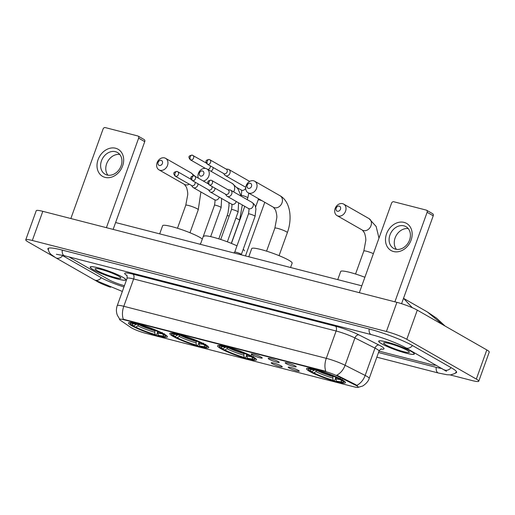<?xml version="1.0" encoding="UTF-8"?>
<svg xmlns="http://www.w3.org/2000/svg" width="515" height="515" viewBox="0 0 515 515"><rect width="100%" height="100%" fill="white"/><g stroke="black" fill="none" stroke-linecap="round" stroke-linejoin="round"><path stroke-width="0.77" d="M253.283 356.972A20.697 2.665 -160.2 0 0 231.84 348.237A20.697 2.665 -160.2 0 0 217.562 345.79A20.697 2.665 -160.2 0 0 220.787 348.623A20.697 2.665 -160.2 0 0 242.224 357.359A20.697 2.665 -160.2 0 0 256.509 359.811A20.697 2.665 -160.2 0 0 253.283 356.972M205.517 344.696A20.697 2.665 -160.2 0 0 184.08 335.96A20.697 2.665 -160.2 0 0 169.796 333.508A20.697 2.665 -160.2 0 0 173.021 336.347A20.697 2.665 -160.2 0 0 194.464 345.082A20.697 2.665 -160.2 0 0 208.742 347.535A20.697 2.665 -160.2 0 0 205.517 344.696M164.195 334.074A20.697 2.665 -160.2 0 0 142.752 325.338A20.697 2.665 -160.2 0 0 128.473 322.886A20.697 2.665 -160.2 0 0 131.698 325.725A20.697 2.665 -160.2 0 0 153.135 334.46A20.697 2.665 -160.2 0 0 167.42 336.913A20.697 2.665 -160.2 0 0 164.195 334.074M342.25 379.845A20.697 2.665 -160.2 0 0 320.813 371.103A20.697 2.665 -160.2 0 0 306.528 368.656A20.697 2.665 -160.2 0 0 309.753 371.489A20.697 2.665 -160.2 0 0 331.197 380.231A20.697 2.665 -160.2 0 0 345.475 382.677A20.697 2.665 -160.2 0 0 342.25 379.845M286.089 363.584A5.858 0.753 19.8 0 1 285.213 362.727A5.858 0.753 19.8 0 1 289.424 363.539A5.858 0.753 19.8 0 1 295.288 365.946A5.858 0.753 19.8 0 1 296.202 366.686A5.858 0.753 19.8 0 1 292.366 366.12A5.858 0.753 19.8 0 1 286.089 363.584M269.107 359.213A5.858 0.753 19.8 0 1 268.225 358.363A5.858 0.753 19.8 0 1 272.441 359.174A5.858 0.753 19.8 0 1 278.3 361.582A5.858 0.753 19.8 0 1 279.22 362.322A5.858 0.753 19.8 0 1 275.377 361.755A5.858 0.753 19.8 0 1 269.107 359.213M252.118 354.848A5.858 0.753 19.8 0 1 251.243 353.998A5.858 0.753 19.8 0 1 255.459 354.809A5.858 0.753 19.8 0 1 261.317 357.217A5.858 0.753 19.8 0 1 262.232 357.957A5.858 0.753 19.8 0 1 258.395 357.384A5.858 0.753 19.8 0 1 252.118 354.848M289.14 368.006A5.858 0.753 19.8 0 1 288.265 367.156A5.858 0.753 19.8 0 1 292.481 367.961A5.858 0.753 19.8 0 1 298.34 370.369A5.858 0.753 19.8 0 1 299.254 371.109A5.858 0.753 19.8 0 1 295.417 370.543A5.858 0.753 19.8 0 1 289.14 368.006M272.158 363.642A5.858 0.753 19.8 0 1 271.283 362.785A5.858 0.753 19.8 0 1 275.493 363.596A5.858 0.753 19.8 0 1 281.357 366.004A5.858 0.753 19.8 0 1 282.272 366.744A5.858 0.753 19.8 0 1 278.428 366.178A5.858 0.753 19.8 0 1 272.158 363.642M355.582 385.214A10.545 1.358 19.8 0 1 356.663 385.786A10.545 1.358 19.8 0 1 358.305 387.235A10.545 1.358 19.8 0 1 353.876 386.804L145.404 333.218A10.545 1.358 19.8 0 1 130.81 327.437L120.362 320.266A10.545 1.358 19.8 0 1 119.551 319.339A10.545 1.358 19.8 0 1 123.98 319.77L324.881 371.405A10.545 1.358 19.8 0 1 337.57 376.098L355.582 385.214L355.775 384.686L357.487 385.935M411.363 351.43A18.939 2.44 -160.2 0 0 391.748 343.434A18.939 2.44 -160.2 0 0 378.673 341.188A18.939 2.44 -160.2 0 0 381.628 343.782A18.939 2.44 -160.2 0 0 401.249 351.784A18.939 2.44 -160.2 0 0 414.318 354.024A18.939 2.44 -160.2 0 0 411.363 351.43M122.879 277.276A18.939 2.44 -160.2 0 0 103.258 269.281A18.939 2.44 -160.2 0 0 90.189 267.04A18.939 2.44 -160.2 0 0 93.138 269.635A18.939 2.44 -160.2 0 0 112.759 277.63A18.939 2.44 -160.2 0 0 125.827 279.87A18.939 2.44 -160.2 0 0 122.879 277.276M119.686 319.184L117.317 315.161C116.152 312.006 116.126 308.833 117.233 305.653A15.624 2.015 19.8 0 1 123.8 306.29A13.667 8.008 -75.6 0 0 123.33 319.249L325.821 371.296A13.667 8.008 104.4 0 1 326.291 358.337A15.624 2.015 19.8 0 1 345.082 365.283A13.667 9.379 116.8 0 1 336.797 375.158L355.775 384.686M108.922 279.78A11.716 1.506 -160.2 0 0 124.218 285.632L124.218 285.632A11.716 1.506 -160.2 0 1 108.922 279.78L70.304 257.674L108.922 279.78M379.021 351.121L431.1 364.511A11.716 1.506 -160.2 0 0 435.954 365.084A11.716 1.506 -160.2 0 1 431.1 364.511L379.021 351.121M69.19 256.966A11.716 1.506 -160.2 0 0 70.304 257.674A11.716 1.506 -160.2 0 1 69.19 256.966M381.782 343.82A18.746 2.414 -160.2 0 0 401.198 351.739A18.746 2.414 -160.2 0 0 414.131 353.953A18.746 2.414 -160.2 0 0 411.208 351.391A18.746 2.414 -160.2 0 0 391.793 343.473A18.746 2.414 -160.2 0 0 378.86 341.258A18.746 2.414 -160.2 0 0 381.782 343.82M407.223 350.361A13.667 1.757 -160.2 0 0 393.885 344.85A13.667 1.757 -160.2 0 0 383.823 342.797A13.667 1.757 -160.2 0 0 385.767 344.85A13.667 1.757 -160.2 0 0 400.722 350.863A13.667 1.757 -160.2 0 0 409.322 351.983A13.667 1.757 -160.2 0 0 407.223 350.361M404.069 222.39A15.624 12.502 119.8 0 1 411.086 240.119A15.624 12.502 119.8 0 1 393.576 251.539A15.624 12.502 119.8 0 1 386.559 233.81A15.624 12.502 119.8 0 1 404.069 222.39M395.565 249.163A12.495 9.997 -60.2 0 0 409.058 241.271A12.495 9.997 -60.2 0 0 405.968 226.658A12.495 9.997 -60.2 0 0 403.96 225.84A12.495 9.997 -60.2 0 0 390.46 233.733A12.495 9.997 -60.2 0 0 393.557 248.346A12.495 9.997 -60.2 0 0 395.565 249.163M394.896 301.829L427.122 212.309A1.951 1.564 -60.2 0 0 426.562 210.223A1.951 1.564 -60.2 0 0 426.246 210.094L393.75 201.745A1.951 1.564 -60.2 0 0 391.561 203.174L359.335 292.687M396.415 249.337A12.495 9.997 119.8 0 1 396.241 235.49A12.495 9.997 119.8 0 1 408.266 228.621M426.562 210.223L432.658 213.712A1.951 1.564 119.8 0 1 433.224 215.804L401.578 303.696M93.292 269.673A18.746 2.414 -160.2 0 0 112.714 277.585A18.746 2.414 -160.2 0 0 125.647 279.806A18.746 2.414 -160.2 0 0 122.725 277.237A18.746 2.414 -160.2 0 0 103.309 269.326A18.746 2.414 -160.2 0 0 90.37 267.105A18.746 2.414 -160.2 0 0 93.292 269.673M118.74 276.214A13.667 1.757 -160.2 0 0 105.395 270.703A13.667 1.757 -160.2 0 0 95.333 268.65A13.667 1.757 -160.2 0 0 97.277 270.697A13.667 1.757 -160.2 0 0 112.238 276.716A13.667 1.757 -160.2 0 0 120.838 277.83A13.667 1.757 -160.2 0 0 118.74 276.214M339.237 206.135A2.736 2.189 -60.2 0 0 336.173 208.137A2.736 2.189 -60.2 0 0 337.396 211.24A2.736 2.189 -60.2 0 0 340.46 209.238A2.736 2.189 -60.2 0 0 339.237 206.135M338.117 216.049A6.637 5.311 119.8 0 1 337.048 215.618A6.637 5.311 119.8 0 1 335.407 207.854A6.637 5.311 119.8 0 1 342.578 203.657A6.637 5.311 119.8 0 1 343.647 204.088A6.637 5.311 119.8 0 1 345.288 211.852A6.637 5.311 119.8 0 1 338.117 216.049M335.825 377.334L334.763 380.282L334.093 380.778A18.591 2.395 -160.2 0 1 312.508 372.519L312.193 371.527M308.15 368.225A19.37 2.498 -160.2 0 0 308.041 368.38A19.37 2.498 -160.2 0 0 308.086 368.74L308.556 369.719A18.591 2.395 -160.2 0 0 310.474 371.354L311.89 371.721L314.375 370.002M314.704 368.804L314.845 369.764A18.591 2.395 -160.2 0 0 308.556 369.719M317.768 369.59L317.916 370.555A18.591 2.395 -160.2 0 1 339.501 378.815L340.376 378.242M312.508 372.519L313.925 372.886A16.795 2.163 -160.2 0 0 333.154 380.237L334.093 380.778M314.845 369.764L315.792 370.304A16.795 2.163 -160.2 0 0 310.429 369.764A16.795 2.163 -160.2 0 0 311.89 371.721M339.501 378.815L338.078 378.448A16.795 2.163 -160.2 0 0 318.856 371.09L317.916 370.555M333.154 380.237L332.819 378.055L333.147 376.143M316.995 369.976L315.92 371.592L313.925 372.886M316.442 369.822L315.792 370.304M364.884 277.27A21.482 2.768 -160.2 0 0 340.692 271.463L337.75 279.632M336.044 377.386L336.218 381.029L337.158 381.57A18.591 2.395 -160.2 0 0 343.241 382.201L344.226 381.75A19.37 2.498 -160.2 0 0 344.49 381.499A19.37 2.498 -160.2 0 0 344.503 381.312M342.411 379.407L341.529 379.98A18.591 2.395 -160.2 0 1 343.241 382.201M336.218 381.029A16.795 2.163 -160.2 0 0 341.767 381.042A16.795 2.163 -160.2 0 0 340.112 379.613L341.529 379.98M340.112 379.613L339.733 378.667M250.264 183.269A2.736 2.189 -60.2 0 0 247.2 185.271A2.736 2.189 -60.2 0 0 248.43 188.374A2.736 2.189 -60.2 0 0 251.494 186.372A2.736 2.189 -60.2 0 0 250.264 183.269M249.151 193.177A6.637 5.311 119.8 0 1 248.082 192.745A6.637 5.311 119.8 0 1 246.44 184.982A6.637 5.311 119.8 0 1 253.612 180.791A6.637 5.311 119.8 0 1 254.68 181.222A6.637 5.311 119.8 0 1 256.322 188.986A6.637 5.311 119.8 0 1 249.151 193.177M290.569 267.504L292.14 263.152A21.482 2.768 -160.2 0 0 288.793 260.21A21.482 2.768 -160.2 0 0 266.545 251.14A21.482 2.768 -160.2 0 0 251.719 248.597L248.784 256.766M246.859 354.468L245.797 357.416L245.127 357.912A18.591 2.395 -160.2 0 1 223.542 349.653L223.22 348.661M219.184 345.353A19.37 2.498 -160.2 0 0 219.075 345.507A19.37 2.498 -160.2 0 0 219.12 345.868L219.59 346.846A18.591 2.395 -160.2 0 0 221.508 348.488L222.924 348.855L225.403 347.136M225.731 345.938L225.879 346.898A18.591 2.395 -160.2 0 0 219.59 346.846M228.802 346.724L228.943 347.689A18.591 2.395 -160.2 0 1 250.528 355.949L251.41 355.376M223.542 349.653L224.958 350.013A16.795 2.163 -160.2 0 0 244.181 357.371L245.127 357.912M225.879 346.898L226.819 347.438A16.795 2.163 -160.2 0 0 221.463 346.891A16.795 2.163 -160.2 0 0 222.924 348.855M250.528 355.949L249.112 355.582A16.795 2.163 -160.2 0 0 229.89 348.224L228.943 347.689M244.181 357.371L243.853 355.189L244.174 353.271M228.029 347.11L226.954 348.719L224.958 350.013M227.476 346.956L226.819 347.438M247.078 354.513L247.251 358.163L248.191 358.698A18.591 2.395 -160.2 0 0 254.275 359.335L255.26 358.878A19.37 2.498 -160.2 0 0 255.524 358.633A19.37 2.498 -160.2 0 0 255.537 358.44M253.444 356.541L252.562 357.107A18.591 2.395 -160.2 0 1 254.275 359.335M247.251 358.163A16.795 2.163 -160.2 0 0 252.794 358.176A16.795 2.163 -160.2 0 0 251.146 356.747L252.562 357.107M251.146 356.747L250.766 355.794M202.504 170.993A2.736 2.189 -60.2 0 0 199.44 172.995A2.736 2.189 -60.2 0 0 200.663 176.098A2.736 2.189 -60.2 0 0 203.728 174.096A2.736 2.189 -60.2 0 0 202.504 170.993M198.372 178.184A6.637 5.311 119.8 0 1 199.64 171.122A6.637 5.311 119.8 0 1 205.846 168.514A6.637 5.311 119.8 0 1 206.914 168.946A6.637 5.311 119.8 0 1 208.961 175.647A6.637 5.311 119.8 0 1 203.277 180.99M244.374 250.869A21.482 2.768 -160.2 0 0 243.202 249.324M199.093 342.192L198.03 345.14L197.361 345.636A18.591 2.395 -160.2 0 1 175.776 337.37L175.461 336.385M171.418 333.076A19.37 2.498 -160.2 0 0 171.308 333.231A19.37 2.498 -160.2 0 0 171.353 333.591L171.823 334.57A18.591 2.395 -160.2 0 0 173.742 336.211L175.164 336.572L177.643 334.859M177.971 333.662L178.119 334.621A18.591 2.395 -160.2 0 0 171.823 334.57M181.035 334.447L181.183 335.407A18.591 2.395 -160.2 0 1 202.768 343.672L203.644 343.099M175.776 337.37L177.192 337.737A16.795 2.163 -160.2 0 0 196.421 345.095L197.361 345.636M178.119 334.621L179.059 335.162A16.795 2.163 -160.2 0 0 173.697 334.615A16.795 2.163 -160.2 0 0 175.164 336.572M202.768 343.672L201.346 343.305A16.795 2.163 -160.2 0 0 182.123 335.947L181.183 335.407M196.421 345.095L196.086 342.913L196.415 340.994M180.269 334.827L179.188 336.443L177.192 337.737M179.709 334.679L179.059 335.162M236.984 245.848A21.482 2.768 -160.2 0 0 215.933 238.001A21.482 2.768 -160.2 0 0 203.959 236.321M199.311 342.237L199.485 345.88L200.425 346.421A18.591 2.395 -160.2 0 0 206.509 347.059L207.494 346.601A19.37 2.498 -160.2 0 0 207.757 346.357A19.37 2.498 -160.2 0 0 207.77 346.164M205.678 344.265L204.796 344.831A18.591 2.395 -160.2 0 1 206.509 347.059M199.485 345.88A16.795 2.163 -160.2 0 0 205.034 345.9A16.795 2.163 -160.2 0 0 203.38 344.471L204.796 344.831M203.38 344.471L203 343.518M161.176 160.371A2.736 2.189 -60.2 0 0 158.111 162.373A2.736 2.189 -60.2 0 0 159.341 165.47A2.736 2.189 -60.2 0 0 162.405 163.474A2.736 2.189 -60.2 0 0 161.176 160.371M160.062 170.278A6.637 5.311 119.8 0 1 158.993 169.847A6.637 5.311 119.8 0 1 157.352 162.083A6.637 5.311 119.8 0 1 164.523 157.893A6.637 5.311 119.8 0 1 165.585 158.324A6.637 5.311 119.8 0 1 167.233 166.088A6.637 5.311 119.8 0 1 160.062 170.278M202.318 239.057A21.482 2.768 -160.2 0 0 199.704 237.306A21.482 2.768 -160.2 0 0 177.45 228.242A21.482 2.768 -160.2 0 0 162.631 225.699L159.689 233.862M157.764 331.57L156.702 334.518L156.032 335.014A18.591 2.395 -160.2 0 1 134.447 326.748L134.132 325.757M130.095 322.454A19.37 2.498 -160.2 0 0 129.98 322.609A19.37 2.498 -160.2 0 0 130.025 322.969L130.495 323.948A18.591 2.395 -160.2 0 0 132.413 325.589L133.836 325.95L136.314 324.231M136.642 323.034L136.79 323.999A18.591 2.395 -160.2 0 0 130.495 323.948M139.707 323.826L139.855 324.785A18.591 2.395 -160.2 0 1 161.44 333.051L162.322 332.478M134.447 326.748L135.87 327.115A16.795 2.163 -160.2 0 0 155.092 334.473L156.032 335.014M136.79 323.999L137.73 324.54A16.795 2.163 -160.2 0 0 132.374 323.993A16.795 2.163 -160.2 0 0 133.836 325.95M161.44 333.051L160.023 332.684A16.795 2.163 -160.2 0 0 140.795 325.326L139.855 324.785M155.092 334.473L154.758 332.291L155.086 330.373M138.941 324.205L137.865 325.821L135.87 327.115M138.387 324.057L137.73 324.54M157.989 331.615L158.157 335.259L159.096 335.799A18.591 2.395 -160.2 0 0 165.18 336.437L166.165 335.98A19.37 2.498 -160.2 0 0 166.435 335.735A19.37 2.498 -160.2 0 0 166.448 335.542M164.349 333.643L163.474 334.209A18.591 2.395 -160.2 0 1 165.18 336.437M158.157 335.259A16.795 2.163 -160.2 0 0 163.706 335.278A16.795 2.163 -160.2 0 0 162.051 333.849L163.474 334.209M162.051 333.849L161.671 332.896M223.555 173.446L224.695 174.984A3.515 2.813 -60.2 0 0 225.409 175.628A3.515 2.813 -60.2 0 0 225.976 175.86A3.515 2.813 -60.2 0 0 229.915 173.285A3.515 2.813 -60.2 0 0 228.898 169.525A3.515 2.813 -60.2 0 0 228.332 169.3A3.515 2.813 -60.2 0 0 227.984 169.235L226.079 169.036M207.313 164.15L223.858 173.619A2.536 2.034 -60.2 0 0 224.27 173.78A2.536 2.034 -60.2 0 0 227.115 171.926A2.536 2.034 -60.2 0 0 226.381 169.21L209.837 159.74A2.536 2.034 -60.2 0 0 209.425 159.579A2.536 1.487 -75.6 0 0 209.206 159.489A2.536 1.487 -75.6 0 0 207.255 161.189A2.536 1.487 104.4 0 0 207.719 164.317A2.536 2.034 -60.2 0 0 210.461 162.708A2.536 2.034 -60.2 0 0 209.837 159.74L209.206 159.489C204.938 160.094 205.459 161.865 207.313 164.15A2.536 2.034 -60.2 0 0 207.719 164.317M210.925 171.238A3.515 2.813 -60.2 0 0 212.927 168.92A3.515 2.813 -60.2 0 0 213.171 167.497M207.828 169.467A2.536 2.034 -60.2 0 0 210.126 167.562A2.536 2.034 -60.2 0 0 210.165 165.779M240.795 254.004A3.515 0.451 19.8 0 1 241.348 254.455A3.515 0.451 19.8 0 1 241.342 254.487L255.092 216.3A3.515 0.451 19.8 0 0 254.545 215.817A3.515 0.451 19.8 0 0 250.136 214.111A3.515 0.451 19.8 0 0 248.481 213.918L234.737 252.093A3.515 0.451 19.8 0 1 234.75 252.08A3.515 0.451 19.8 0 1 237.261 252.556A3.515 0.451 19.8 0 1 240.795 254.004M225.383 194.136L226.523 195.681A3.515 2.813 -60.2 0 0 227.237 196.324A3.515 2.813 -60.2 0 0 227.797 196.55A3.515 2.813 -60.2 0 0 231.737 193.981A3.515 2.813 -60.2 0 0 230.726 190.222A3.515 2.813 -60.2 0 0 230.16 189.99A3.515 2.813 -60.2 0 0 229.812 189.932L227.907 189.732M209.142 184.84L225.686 194.309A2.536 2.034 -60.2 0 0 226.098 194.477A2.536 2.034 -60.2 0 0 228.943 192.623A2.536 2.034 -60.2 0 0 228.209 189.906L211.665 180.437A2.536 2.034 -60.2 0 0 211.253 180.269A2.536 1.487 -75.6 0 0 211.034 180.179A2.536 1.487 -75.6 0 0 209.084 181.885A2.536 1.487 104.4 0 0 209.547 185.007A2.536 2.034 -60.2 0 0 212.289 183.404A2.536 2.034 -60.2 0 0 211.665 180.437L211.034 180.179C206.766 180.784 207.288 182.555 209.142 184.84A2.536 2.034 -60.2 0 0 209.547 185.007M208.401 189.771L209.534 191.316A3.515 2.813 -60.2 0 0 210.249 191.953A3.515 2.813 -60.2 0 0 210.815 192.185A3.515 2.813 -60.2 0 0 214.755 189.617A3.515 2.813 -60.2 0 0 215 188.194M192.565 180.643A2.536 2.034 -60.2 0 0 195.307 179.04A2.536 2.034 -60.2 0 0 194.676 176.072L194.052 175.815A2.536 1.487 -75.6 0 0 192.095 177.52A2.536 1.487 104.4 0 0 192.565 180.643A2.536 2.034 -60.2 0 1 192.159 180.475L208.704 189.945A2.536 2.034 -60.2 0 0 209.109 190.112A2.536 2.034 -60.2 0 0 211.955 188.252A2.536 2.034 -60.2 0 0 211.993 186.475M191.419 185.406L192.552 186.951A3.515 2.813 -60.2 0 0 193.267 187.589A3.515 2.813 -60.2 0 0 193.833 187.821A3.515 2.813 -60.2 0 0 197.773 185.252A3.515 2.813 -60.2 0 0 198.011 183.829M175.583 176.278A2.536 2.034 -60.2 0 0 178.325 174.675A2.536 2.034 -60.2 0 0 177.694 171.707L177.063 171.45A2.536 1.487 -75.6 0 0 175.113 173.149A2.536 1.487 104.4 0 0 175.583 176.278A2.536 2.034 -60.2 0 1 175.171 176.111L191.722 185.58A2.536 2.034 -60.2 0 0 192.127 185.748A2.536 2.034 -60.2 0 0 194.973 183.887A2.536 2.034 -60.2 0 0 195.011 182.11M214.555 199.762C215.167 199.376 215.154 201.185 214.51 205.189L200.766 243.363A3.515 0.451 19.8 0 1 200.779 243.35L199.884 244.194M115.585 148.236A15.624 12.502 119.8 0 1 122.602 165.965A15.624 12.502 119.8 0 1 105.086 177.392A15.624 12.502 119.8 0 1 98.075 159.663A15.624 12.502 119.8 0 1 115.585 148.236M107.075 175.01A12.495 9.997 -60.2 0 0 120.574 167.118A12.495 9.997 -60.2 0 0 117.484 152.504A12.495 9.997 -60.2 0 0 115.476 151.693A12.495 9.997 -60.2 0 0 101.976 159.586A12.495 9.997 -60.2 0 0 105.066 174.199A12.495 9.997 -60.2 0 0 107.075 175.01M106.412 227.675L138.638 138.162A1.951 1.564 -60.2 0 0 138.078 136.069A1.951 1.564 -60.2 0 0 137.763 135.947L105.266 127.591A1.951 1.564 -60.2 0 0 103.077 129.02L70.851 218.534M107.925 175.184A12.495 9.997 119.8 0 1 107.757 161.337A12.495 9.997 119.8 0 1 119.783 154.468M138.078 136.069L144.174 139.559A1.951 1.564 119.8 0 1 144.734 141.651L113.139 229.407M61.839 255.118A21.089 2.717 -160.2 0 0 62.946 255.788L101.564 277.888A21.089 2.717 -160.2 0 0 123.961 286.958M378.519 352.53L435.98 367.304A21.089 2.717 -160.2 0 0 441.941 368.508M95.584 280.553L97.702 281.763A15.624 2.015 -160.2 0 0 110.5 287.235M450.123 374.907L472.191 380.579A15.624 2.015 -160.2 0 0 478.757 381.222A15.624 2.015 -160.2 0 0 476.324 379.079L406.805 339.301A15.624 2.015 -160.2 0 0 386.411 331.493L32.316 240.479A15.624 2.015 -160.2 0 0 25.75 239.842A15.624 2.015 -160.2 0 0 28.183 241.979L54.603 257.101M478.757 381.222L489.25 352.067A15.624 2.015 -160.2 0 0 486.817 349.93L417.298 310.146A15.624 2.015 -160.2 0 0 396.904 302.344L42.809 211.33A15.624 2.015 -160.2 0 0 36.243 210.693L25.75 239.842M455.46 373.021A33.584 4.326 -160.2 0 0 456.605 372.397A33.584 4.326 -160.2 0 0 451.365 367.8L412.747 345.694A33.584 4.326 -160.2 0 0 368.901 328.918L62.019 250.039A33.584 4.326 -160.2 0 0 47.901 248.661A33.584 4.326 -160.2 0 0 48.384 249.872M403.502 298.346L412.341 307.725M442.913 324.804L427.392 311.981L436.598 318.186L445.069 326.04M324.881 371.405L325.01 371.051M337.57 376.098L337.763 375.57M123.98 319.77L124.109 319.409M126.896 275.544L126.22 275.081A19.525 2.517 19.8 0 1 132.915 274.154L335.407 326.201A19.525 2.517 19.8 0 1 358.904 334.885A3.908 2.678 -63.2 0 0 354.925 337.956L345.082 365.283L365.154 375.441A15.624 2.015 19.8 0 1 366.751 376.298A15.624 2.015 19.8 0 1 369.191 378.441L379.027 351.108A15.624 2.015 -160.2 0 0 376.594 348.97A15.624 2.015 -160.2 0 0 374.997 348.114L354.925 337.956A15.624 2.015 -160.2 0 0 336.128 331.01L133.636 278.963A15.624 2.015 -160.2 0 0 127.07 278.325C127.179 276.091 127.018 275.016 126.587 275.1M356.805 385.349A13.667 9.379 116.8 0 0 365.154 375.441L374.997 348.114A3.908 2.678 -63.2 0 1 378.976 345.044A19.525 2.517 19.8 0 1 380.971 349.067M132.915 274.154A3.908 2.285 104.4 0 1 133.636 278.963L123.8 306.29L326.291 358.337L336.128 331.01A3.908 2.285 104.4 0 0 335.407 326.201M358.904 334.885L378.976 345.044M126.729 275.28A3.908 3.476 -55.5 0 0 126.22 275.081M433.224 215.804L427.122 212.309M355.543 274.019L363.835 250.985L365.759 240.64C365.959 238.928 365.553 236.404 364.549 233.063L362.457 230.154A6.637 5.311 -60.2 0 0 363.526 230.585A6.637 5.311 -60.2 0 0 370.697 226.394A6.637 5.311 -60.2 0 0 369.055 218.63L343.647 204.088M363.835 250.985A6.637 0.856 19.8 0 1 366.629 251.256A6.637 0.856 19.8 0 1 373.394 253.638M315.92 371.592A15.019 1.938 -160.2 0 0 332.819 378.055M312.985 369.764A15.019 1.938 -160.2 0 0 313.893 370.427M316.841 370.42A14.452 1.86 -160.2 0 0 332.98 376.594M335.883 378.847A15.019 1.938 -160.2 0 0 340.029 379.407M266.577 251.146L274.868 228.119A6.637 0.856 19.8 0 1 277.656 228.39A6.637 0.856 19.8 0 1 286.327 231.705A6.637 0.856 19.8 0 1 287.357 232.613C292.559 218.45 290.351 201.539 280.089 195.764L254.68 181.222M274.868 228.119L276.793 217.768C276.986 216.062 276.587 213.538 275.583 210.197L273.491 207.288A6.637 5.311 -60.2 0 0 274.559 207.719A6.637 5.311 -60.2 0 0 281.731 203.528A6.637 5.311 -60.2 0 0 280.089 195.764M226.954 348.719A15.019 1.938 -160.2 0 0 243.853 355.189M224.019 346.898A15.019 1.938 -160.2 0 0 224.92 347.561M227.868 347.548A14.452 1.86 -160.2 0 0 244.013 353.728M246.917 355.974A15.019 1.938 -160.2 0 0 251.063 356.535M235.87 218.148A6.637 0.856 19.8 0 1 238.561 219.429A6.637 0.856 19.8 0 1 239.597 220.336L242.308 204.944M233.636 191.883A6.637 5.311 -60.2 0 0 232.323 183.488L206.914 168.946M179.188 336.443A15.019 1.938 -160.2 0 0 196.086 342.913M176.252 334.615A15.019 1.938 -160.2 0 0 177.16 335.284M180.108 335.271A14.452 1.86 -160.2 0 0 196.247 341.451M199.151 343.698A15.019 1.938 -160.2 0 0 203.296 344.258M218.811 238.87L227.102 215.843A6.637 0.856 19.8 0 1 229.194 215.946M177.482 228.248L185.773 205.221A6.637 0.856 19.8 0 1 188.567 205.491A6.637 0.856 19.8 0 1 197.232 208.807A6.637 0.856 19.8 0 1 198.269 209.714L200.901 191.96M185.773 205.221L187.698 194.87C187.898 193.164 187.499 190.634 186.494 187.293L184.402 184.389A6.637 5.311 -60.2 0 0 185.471 184.821A6.637 5.311 -60.2 0 0 189.353 184.222M193.144 175.75A6.637 5.311 -60.2 0 0 190.994 172.86L165.585 158.324M137.865 325.821A15.019 1.938 -160.2 0 0 154.758 332.291M134.924 323.993A15.019 1.938 -160.2 0 0 135.831 324.662M138.78 324.65A14.452 1.86 -160.2 0 0 154.925 330.83M157.822 333.076A15.019 1.938 -160.2 0 0 161.968 333.636M258.524 198.719L258.195 199.833A3.515 0.451 19.8 0 1 259.85 200.026A3.515 0.451 19.8 0 1 262.071 200.747M190.737 159.946A2.536 2.034 -60.2 0 0 193.479 158.343A2.536 2.034 -60.2 0 0 192.848 155.376A2.536 2.034 -60.2 0 0 192.443 155.215A2.536 1.487 -75.6 0 0 192.224 155.124A2.536 1.487 -75.6 0 0 190.267 156.824A2.536 1.487 104.4 0 0 190.737 159.946A2.536 2.034 -60.2 0 1 190.331 159.785L205.434 168.424M241.258 190.041C241.87 189.655 241.857 191.464 241.213 195.468A3.515 0.451 19.8 0 1 242.868 195.655A3.515 0.451 19.8 0 1 247.277 197.367A3.515 0.451 19.8 0 1 247.824 197.85L247.181 199.64M237.125 187.685L241.329 190.093A3.515 2.813 -60.2 0 0 241.895 190.325A3.515 2.813 -60.2 0 0 242.069 190.363A3.515 2.813 -60.2 0 0 245.713 188.059M227.237 196.324L248.597 208.549A3.515 2.813 -60.2 0 0 249.163 208.775A3.515 2.813 -60.2 0 0 249.337 208.813A3.515 2.813 -60.2 0 0 253.007 206.457A3.515 2.813 -60.2 0 0 252.093 202.447C256.258 205.871 255.073 206.457 255.936 208.839L255.092 216.3M208.131 183.765L194.676 176.072A2.536 2.034 -60.2 0 0 194.271 175.905A2.536 1.487 -75.6 0 0 194.052 175.815C189.778 176.42 190.299 178.19 192.159 180.475M220.716 239.481L231.493 209.554A3.515 0.451 19.8 0 1 233.147 209.747A3.515 0.451 19.8 0 1 237.563 211.453A3.515 0.451 19.8 0 1 238.11 211.935L227.347 241.818M210.249 191.953L231.615 204.178A3.515 2.813 -60.2 0 0 232.181 204.41A3.515 2.813 -60.2 0 0 232.355 204.449A3.515 2.813 -60.2 0 0 236.231 201.468M191.142 179.4L177.694 171.707A2.536 2.034 -60.2 0 0 177.289 171.54A2.536 1.487 -75.6 0 0 177.063 171.45C172.795 172.055 173.317 173.825 175.171 176.111M214.51 205.189A3.515 0.451 19.8 0 1 216.165 205.376A3.515 0.451 19.8 0 1 220.575 207.088A3.515 0.451 19.8 0 1 221.122 207.571L210.661 236.636M193.267 187.589L214.633 199.814A3.515 2.813 -60.2 0 0 215.193 200.045A3.515 2.813 -60.2 0 0 215.373 200.084A3.515 2.813 -60.2 0 0 219.248 197.103M144.734 141.651L138.638 138.162M122.345 291.451L94.348 279.864A6.251 5.002 -60.2 0 0 95.352 280.269A6.251 5.002 -60.2 0 0 101.268 277.714M94.348 279.864L55.723 257.764A6.251 5.002 -60.2 0 0 56.727 258.17A6.251 5.002 -60.2 0 0 62.65 255.614M62.27 250.103A6.251 3.656 104.4 0 0 63.963 255.543A6.251 3.656 104.4 0 0 64.504 255.762L371.386 334.641C382.046 337.293 399.016 343.827 405.524 347.67L446.505 371.321M369.146 328.982A6.251 3.656 104.4 0 0 370.845 334.422A6.251 3.656 104.4 0 0 371.386 334.641M412.451 345.526A6.251 5.002 119.8 0 1 406.528 348.082A6.251 5.002 119.8 0 1 405.524 347.67M451.069 367.626A6.251 5.002 119.8 0 1 445.153 370.182A6.251 5.002 119.8 0 1 444.149 369.776M456.548 371.824L454.764 373.555L450.702 374.875L447.104 374.759L438.465 373.027A6.251 3.656 -75.6 0 1 437.917 372.809A6.251 3.656 -75.6 0 1 436.224 367.362M42.809 211.33L32.316 240.479M396.904 302.344L386.411 331.493M417.298 310.146L406.805 339.301M486.817 349.93L476.324 379.079M357.951 387.409L362.29 386.121C361.942 386.604 367.884 383.102 369.191 378.441M117.233 305.653L127.07 278.325M381.46 348.932C381.158 348.603 380.347 349.331 379.027 351.108M414.253 353.625L414.131 353.953M378.976 340.93L378.86 341.258M125.763 279.478L125.647 279.806M90.492 266.776L90.37 267.105M378.982 238.117L376.15 226.497L369.055 218.63M362.457 230.154L337.048 215.618M273.491 207.288L248.082 192.745M279.066 255.646L287.357 232.613M241.213 196.221L237.879 188.709L232.323 183.488M231.306 243.37L239.597 220.336M227.102 215.843L228.042 212.772L229.027 205.491L228.911 202.633M195.249 176.394L190.994 172.86M184.402 184.389L158.993 169.847M189.977 232.748L198.269 209.714M245.475 255.916L264.781 202.298M245.771 187.28L225.409 175.628M255.569 207.133L258.195 199.833M249.672 181.415L228.898 169.525M206.303 163.075L192.224 155.124C187.949 155.73 188.471 157.5 190.331 159.785M231.422 243.415L244.767 206.354M248.784 193.151L247.824 197.85M241.348 254.455L241.4 254.867M234.75 252.08L233.855 252.929M248.52 208.491C249.138 208.105 249.125 209.914 248.481 213.918M252.093 202.447L230.726 190.222M238.6 202.826L238.11 211.935M231.538 204.127C232.149 203.74 232.136 205.549 231.493 209.554M221.617 198.462L221.122 207.571M438.465 373.027L376.838 357.191M48.313 248.256L48.584 250.728L49.421 252.569L50.869 254.333L55.723 257.764M56.367 254.268L64.504 255.762M361.807 285.819L115.618 222.538M403.515 298.32L427.392 311.981"/></g></svg>

